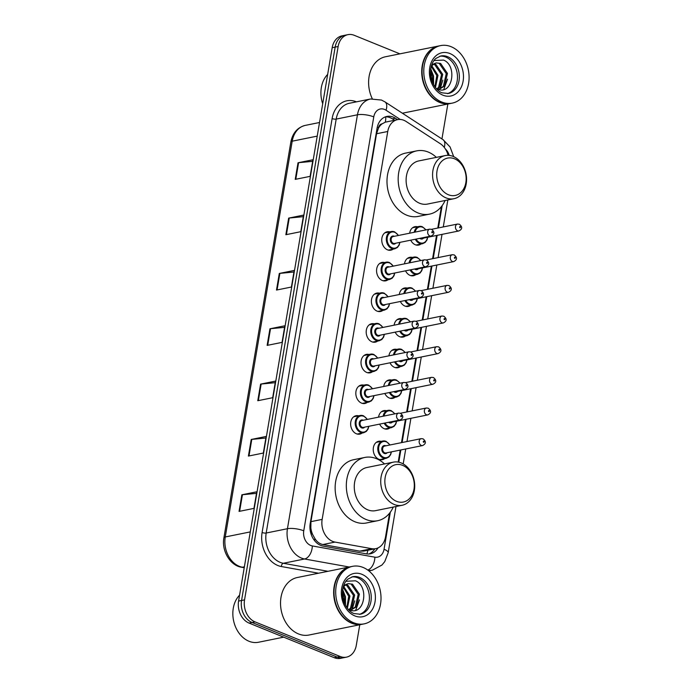 <?xml version="1.0" encoding="UTF-8"?>
<svg xmlns="http://www.w3.org/2000/svg" width="693" height="693" viewBox="0 0 693 693"><rect width="100%" height="100%" fill="white"/><g stroke="black" fill="none" stroke-linecap="round" stroke-linejoin="round"><path stroke-width="1.04" d="M420.963 244.023A9.39 7.147 -101.4 0 1 418.641 245.088A9.39 7.147 -101.4 0 1 415.28 244.742A9.39 7.147 -101.4 0 1 410.732 240.168M415.783 274.679A9.39 7.147 -101.4 0 1 413.461 275.745A9.39 7.147 -101.4 0 1 410.1 275.398A9.39 7.147 -101.4 0 1 405.552 270.833M410.594 305.336A9.39 7.147 -101.4 0 1 408.272 306.401A9.39 7.147 -101.4 0 1 404.911 306.055A9.39 7.147 -101.4 0 1 400.363 301.49M405.414 335.992A9.39 7.147 -101.4 0 1 403.083 337.058A9.39 7.147 -101.4 0 1 399.731 336.711A9.39 7.147 -101.4 0 1 395.183 332.146M400.225 366.649A9.39 7.147 -101.4 0 1 397.903 367.714A9.39 7.147 -101.4 0 1 394.542 367.368A9.39 7.147 -101.4 0 1 389.994 362.803M395.036 397.306A9.39 7.147 -101.4 0 1 392.714 398.371A9.39 7.147 -101.4 0 1 389.353 398.025A9.39 7.147 -101.4 0 1 384.806 393.459M389.856 427.962A9.39 7.147 -101.4 0 1 387.534 429.036A9.39 7.147 -101.4 0 1 384.173 428.681A9.39 7.147 -101.4 0 1 379.625 424.116M384.667 458.619A9.39 7.147 -101.4 0 1 382.345 459.693A9.39 7.147 -101.4 0 1 378.984 459.338A9.39 7.147 -101.4 0 1 373.232 449.731A9.39 7.147 -101.4 0 1 378.621 441.285A9.39 7.147 -101.4 0 1 381.176 441.363M362.075 433.056A9.39 7.147 -101.4 0 1 359.754 434.121A9.39 7.147 -101.4 0 1 356.393 433.775A9.39 7.147 -101.4 0 1 350.641 424.168A9.39 7.147 -101.4 0 1 356.029 415.722A9.39 7.147 -101.4 0 1 358.584 415.8M367.255 402.399A9.39 7.147 -101.4 0 1 364.934 403.465A9.39 7.147 -101.4 0 1 361.573 403.118A9.39 7.147 -101.4 0 1 355.821 393.511A9.39 7.147 -101.4 0 1 361.209 385.065A9.39 7.147 -101.4 0 1 363.764 385.143M382.813 310.429A9.39 7.147 -101.4 0 1 380.492 311.495A9.39 7.147 -101.4 0 1 377.131 311.148A9.39 7.147 -101.4 0 1 371.379 301.542A9.39 7.147 -101.4 0 1 376.767 293.087A9.39 7.147 -101.4 0 1 379.322 293.174M393.182 249.116A9.39 7.147 -101.4 0 1 390.861 250.182A9.39 7.147 -101.4 0 1 387.5 249.835A9.39 7.147 -101.4 0 1 381.748 240.228A9.39 7.147 -101.4 0 1 387.136 231.774A9.39 7.147 -101.4 0 1 389.691 231.86M388.002 279.773A9.39 7.147 -101.4 0 1 385.68 280.838A9.39 7.147 -101.4 0 1 382.319 280.492A9.39 7.147 -101.4 0 1 376.568 270.885A9.39 7.147 -101.4 0 1 381.947 262.43A9.39 7.147 -101.4 0 1 384.502 262.517M377.624 341.086A9.39 7.147 -101.4 0 1 375.303 342.151A9.39 7.147 -101.4 0 1 371.942 341.805A9.39 7.147 -101.4 0 1 366.19 332.198A9.39 7.147 -101.4 0 1 371.578 323.744A9.39 7.147 -101.4 0 1 374.133 323.83M372.444 371.743A9.39 7.147 -101.4 0 1 370.123 372.808A9.39 7.147 -101.4 0 1 366.762 372.462A9.39 7.147 -101.4 0 1 361.01 362.855A9.39 7.147 -101.4 0 1 366.398 354.4A9.39 7.147 -101.4 0 1 368.953 354.487M448.102 155.327A17.602 13.41 78.6 0 0 440.289 143.702L406.133 121.483A17.602 13.41 78.6 0 0 403.863 120.287A17.602 13.41 78.6 0 0 397.565 119.638A17.602 13.41 78.6 0 0 387.751 131.488L322.15 519.386A17.602 13.41 78.6 0 0 334.996 542.082L371.794 548.691A17.602 13.41 78.6 0 0 375.736 548.657A17.602 13.41 78.6 0 0 385.551 536.806L389.544 513.192M312.638 534.459A17.602 13.41 -101.4 0 1 310.845 527.971L310.793 528.257A5.865 4.47 78.6 0 0 312.638 534.459L314.873 538.522C316.944 541.848 319.612 543.849 322.877 544.533L359.676 551.143L363.816 551.074L375.736 548.657M397.565 119.638L385.291 122.167L382.086 123.856A5.865 4.47 78.6 0 0 378.517 127.858A17.602 5.146 -170.4 0 0 377.235 127.365M378.517 127.858L378.465 128.144A17.602 13.41 -101.4 0 1 382.086 123.856M378.465 128.144L376.55 133.749L310.94 521.656L310.845 527.971M398.189 462.092L400.216 450.086M401.481 442.645L405.405 419.43M406.661 411.988L410.594 388.773M411.85 381.332L415.774 358.116M417.039 350.675L420.963 327.46M422.219 320.019L426.143 296.795M427.408 289.362L431.332 266.138M432.588 258.706L436.521 235.481M437.777 228.049L441.398 206.627M409.65 233.203A9.39 7.147 -101.4 0 1 414.916 226.68A9.39 7.147 -101.4 0 1 417.472 226.767M404.469 263.86A9.39 7.147 -101.4 0 1 409.736 257.337A9.39 7.147 -101.4 0 1 412.292 257.424M399.281 294.516A9.39 7.147 -101.4 0 1 404.547 287.993A9.39 7.147 -101.4 0 1 407.103 288.08M394.1 325.182A9.39 7.147 -101.4 0 1 399.359 318.659A9.39 7.147 -101.4 0 1 401.914 318.737M388.912 355.838A9.39 7.147 -101.4 0 1 394.178 349.315A9.39 7.147 -101.4 0 1 396.734 349.393M383.723 386.495A9.39 7.147 -101.4 0 1 388.99 379.972A9.39 7.147 -101.4 0 1 391.545 380.05M378.543 417.151A9.39 7.147 -101.4 0 1 383.809 410.628A9.39 7.147 -101.4 0 1 386.365 410.706M397.539 119.638L395.434 118.278A17.602 13.41 78.6 0 0 393.174 117.082A17.602 13.41 78.6 0 0 386.867 116.433A17.602 13.41 78.6 0 0 377.061 128.283L310.23 523.388A17.602 13.41 78.6 0 0 323.077 546.084L366.32 553.846A17.602 13.41 78.6 0 0 370.261 553.82A17.602 13.41 78.6 0 0 377.98 547.929M385.403 116.84A17.602 13.41 -101.4 0 1 390.185 117.689A17.602 13.41 -101.4 0 1 392.455 118.875L394.551 120.244M359.78 624.748L356.297 645.296A17.602 13.41 -101.4 0 1 346.491 657.146A17.602 13.41 -101.4 0 1 340.185 656.488L255.041 621.89A17.602 13.41 -101.4 0 1 244.551 599.878L338.141 46.5A17.602 13.41 -101.4 0 1 347.955 34.65A17.602 13.41 -101.4 0 1 354.253 35.308L399.887 53.846M447.851 104.019L441.943 138.955M346.491 657.146L340.523 658.35A17.602 13.41 -101.4 0 1 334.225 657.692L249.082 623.094A17.602 13.41 -101.4 0 1 238.583 601.082L332.181 47.704L335.161 47.107A17.602 13.41 -101.4 0 1 344.975 35.256A17.602 13.41 -101.4 0 0 335.161 47.107L241.562 600.485L335.161 47.107L338.141 46.5M249.082 623.094L252.061 622.487A17.602 13.41 -101.4 0 1 241.562 600.485A17.602 13.41 -101.4 0 0 252.061 622.487L337.205 657.094L252.061 622.487L255.041 621.89M343.503 657.744A17.602 13.41 -101.4 0 1 337.205 657.094A17.602 13.41 -101.4 0 0 343.503 657.744M374.809 548.847A17.602 13.41 -101.4 0 1 368.754 554.01M239.059 511.408L253.967 508.385L256.774 491.787L241.866 494.802L239.059 511.408M256.514 493.355L242.437 494.724A4.695 1.369 -170.4 0 0 241.866 494.802M248.415 456.072L263.331 453.049L266.138 436.451L251.221 439.466L248.415 456.072M265.869 438.019L251.793 439.388A4.695 1.369 -170.4 0 0 251.221 439.466M257.779 400.727L272.687 397.713L275.493 381.107L260.585 384.13L257.779 400.727M275.225 382.683L261.157 384.043A4.695 1.369 -170.4 0 0 260.585 384.13M295.218 179.374L310.126 176.36L312.933 159.762L298.025 162.777L295.218 179.374M312.664 161.33L298.596 162.69A4.695 1.369 -170.4 0 0 298.025 162.777M285.854 234.719L300.762 231.696L303.577 215.099L288.66 218.113L285.854 234.719M303.309 216.666L289.232 218.035A4.695 1.369 -170.4 0 0 288.66 218.113M276.498 290.055L291.406 287.041L294.213 270.435L279.305 273.449L276.498 290.055M293.945 272.011L279.877 273.371A4.695 1.369 -170.4 0 0 279.305 273.449M267.134 345.391L282.051 342.377L284.858 325.771L269.941 328.794L267.134 345.391M284.589 327.347L270.513 328.707A4.695 1.369 -170.4 0 0 269.941 328.794M332.181 47.704A17.602 13.41 -101.4 0 1 341.995 35.854L347.955 34.65M322.695 103.759A26.412 20.114 -101.4 0 1 327.659 74.42M450.389 103.5A29.34 22.349 -101.4 0 1 450.207 103.543A29.34 22.349 -101.4 0 1 439.7 102.451A29.34 22.349 -101.4 0 1 421.725 72.427A29.34 22.349 -101.4 0 1 438.565 46.024A29.34 22.349 -101.4 0 1 438.747 45.981M372.271 98.727A29.34 22.349 -101.4 0 1 385.438 56.774L438.565 46.024M452.252 103.127L450.58 103.465A29.34 22.349 -101.4 0 1 440.072 102.373A29.34 22.349 -101.4 0 1 422.098 72.349A29.34 22.349 -101.4 0 1 438.938 45.946L440.609 45.608A29.34 22.349 -101.4 0 1 451.117 46.7A29.34 22.349 -101.4 0 1 469.092 76.715A29.34 22.349 -101.4 0 1 452.252 103.127A29.34 22.349 -101.4 0 1 441.753 102.036A29.34 22.349 -101.4 0 1 423.778 72.011A29.34 22.349 -101.4 0 1 440.609 45.608M439.882 56.211A19.135 14.57 -101.4 0 1 445.755 57.077A19.135 14.57 -101.4 0 1 457.458 76.022A19.135 14.57 -101.4 0 1 447.453 93.642M439.431 63.704L446.266 73.64L443.364 86.313L438.634 89.484M431.756 64.77L436.218 62.898L440.618 63.461L447.453 73.406L444.551 86.071L439.119 89.38M433.342 64.18L434.702 64.657L441.536 74.601L438.634 87.275L436.971 88.851M433.905 63.817L435.88 64.423L442.714 74.359L439.812 87.032L437.482 89.085M431.254 66.337L436.798 75.563L434.927 86.807M431.713 65.653L437.985 75.32L435.455 87.517M430.466 71.864L432.068 76.516L432.241 81.791M430.587 69.898L433.246 76.282L433.03 83.602M437.196 88.964C452.494 96.258 457.761 65.575 443.537 60.074L433.991 60.551M431.306 66.156L434.797 63.358M447.565 79.149L443.771 89.518M442.827 80.111L440.168 88.86M433.359 82.025L433.16 83.853M430.725 68.832L433.549 75.987L433.584 84.659M448.397 194.75A19.075 14.527 -101.4 0 1 437.023 170.911A19.075 14.527 -101.4 0 1 454.478 158.784A19.075 14.527 -101.4 0 1 465.852 182.623A19.075 14.527 -101.4 0 1 448.397 194.75M446.058 197.895A22.003 16.762 -101.4 0 1 432.579 175.381A22.003 16.762 -101.4 0 1 445.209 155.578A22.003 16.762 -101.4 0 1 453.083 156.393A22.003 16.762 -101.4 0 1 466.562 178.907A22.003 16.762 -101.4 0 1 453.941 198.718A22.003 16.762 -101.4 0 1 446.058 197.895M445.209 155.578L418.737 160.932A22.003 16.762 78.6 0 0 406.115 180.734A22.003 16.762 78.6 0 0 419.594 203.248A22.003 16.762 78.6 0 0 427.468 204.071L453.941 198.718M445.097 200.502A32.276 24.584 -101.4 0 1 429.504 214.137A32.276 24.584 -101.4 0 1 417.957 212.933A32.276 24.584 -101.4 0 1 398.18 179.911A32.276 24.584 -101.4 0 1 416.701 150.866A32.276 24.584 -101.4 0 1 428.248 152.062A32.276 24.584 -101.4 0 1 436.365 157.363M429.504 214.137L418.321 216.398A32.276 24.584 -101.4 0 1 406.774 215.202A32.276 24.584 -101.4 0 1 386.997 182.172A32.276 24.584 -101.4 0 1 405.518 153.127L416.701 150.866M396.543 501.325A19.075 14.527 -101.4 0 1 385.169 477.486A19.075 14.527 -101.4 0 1 402.624 465.358A19.075 14.527 -101.4 0 1 413.998 489.197A19.075 14.527 -101.4 0 1 396.543 501.325M394.213 504.469A22.003 16.762 -101.4 0 1 380.726 481.956A22.003 16.762 -101.4 0 1 393.355 462.144A22.003 16.762 -101.4 0 1 401.23 462.967A22.003 16.762 -101.4 0 1 414.709 485.481A22.003 16.762 -101.4 0 1 402.087 505.284A22.003 16.762 -101.4 0 1 394.213 504.469M393.355 462.144L366.883 467.506A22.003 16.762 78.6 0 0 354.262 487.309A22.003 16.762 78.6 0 0 367.74 509.823A22.003 16.762 78.6 0 0 375.615 510.646L402.087 505.284M393.243 507.077A32.276 24.584 -101.4 0 1 377.65 520.712A32.276 24.584 -101.4 0 1 366.103 519.507A32.276 24.584 -101.4 0 1 346.327 486.486A32.276 24.584 -101.4 0 1 364.847 457.441A32.276 24.584 -101.4 0 1 376.394 458.636A32.276 24.584 -101.4 0 1 384.511 463.938M377.65 520.712L366.467 522.972A32.276 24.584 -101.4 0 1 354.92 521.768A32.276 24.584 -101.4 0 1 335.143 488.747A32.276 24.584 -101.4 0 1 353.664 459.702L364.847 457.441M283.68 637.153L258.472 642.255A26.412 20.114 -101.4 0 1 249.021 641.276A26.412 20.114 -101.4 0 1 233.532 620.426A26.412 20.114 -101.4 0 1 239.587 595.148M362.318 624.228A29.34 22.349 -101.4 0 1 362.127 624.272A29.34 22.349 -101.4 0 1 351.628 623.18A29.34 22.349 -101.4 0 1 333.654 593.156A29.34 22.349 -101.4 0 1 350.485 566.753A29.34 22.349 -101.4 0 1 350.675 566.718M362.127 624.272L309.009 635.022A29.34 22.349 -101.4 0 1 298.501 633.93A29.34 22.349 -101.4 0 1 280.535 603.906A29.34 22.349 -101.4 0 1 297.366 577.503L350.485 566.753M364.18 623.856L362.5 624.194A29.34 22.349 -101.4 0 1 352.001 623.102A29.34 22.349 -101.4 0 1 334.026 593.078A29.34 22.349 -101.4 0 1 350.857 566.675L352.538 566.337A29.34 22.349 -101.4 0 1 363.037 567.428A29.34 22.349 -101.4 0 1 381.011 597.453A29.34 22.349 -101.4 0 1 364.18 623.856A29.34 22.349 -101.4 0 1 353.681 622.764A29.34 22.349 -101.4 0 1 335.707 592.74A29.34 22.349 -101.4 0 1 352.538 566.337M351.801 576.94A19.135 14.57 -101.4 0 1 357.683 577.806A19.135 14.57 -101.4 0 1 369.386 596.751A19.135 14.57 -101.4 0 1 359.381 614.37M351.36 584.433L358.194 594.377L355.292 607.042L350.502 610.195M343.676 585.498L348.146 583.627L352.546 584.19L359.381 594.135L356.471 606.799L350.528 610.204M345.261 584.909L346.621 585.386L353.456 595.33L350.554 608.004L348.9 609.589M345.833 584.545L347.808 585.152L354.643 595.088L351.741 607.761L349.411 609.814M343.182 587.066L348.726 596.292L346.855 607.536M343.641 586.391L349.913 596.049L347.384 608.246M342.394 592.593L343.988 597.245L344.161 602.529M342.515 590.627L345.175 597.011L344.958 604.331M349.125 609.693C364.423 616.987 369.69 586.304 355.457 580.803L345.911 581.28M343.226 586.884L346.717 584.095M359.485 599.878L355.691 610.247M354.755 600.84L352.087 609.589M345.279 602.754L345.079 604.582M342.654 589.561L345.469 596.716L345.504 605.387M314.535 540.575A17.602 10.923 -79.8 0 0 314.873 538.522M385.291 122.167A17.602 9.139 -57 0 0 385.646 116.831M366.857 553.932A17.602 10.923 -79.8 0 0 367.879 550.251M310.793 528.257A17.602 5.146 -170.4 0 0 309.962 527.936M376.55 133.749L387.751 131.488M359.676 551.143L371.794 548.691M322.877 544.533L334.996 542.082M310.94 521.656L322.15 519.386M400.216 119.447L386.027 110.222A11.738 8.94 78.6 0 0 384.511 109.425A11.738 8.94 78.6 0 0 373.77 116.883L303.759 530.812A11.738 8.94 78.6 0 0 310.759 545.486A11.738 8.94 78.6 0 0 312.326 545.945L374.887 557.181A11.738 8.94 78.6 0 0 384.052 549.263L390.332 512.17M349.237 567.004L304.565 558.982A23.475 17.879 -101.4 0 1 301.429 558.064A23.475 17.879 -101.4 0 1 287.439 528.716L357.449 114.795A23.475 17.879 -101.4 0 1 370.53 98.995L349.281 103.292A23.475 17.879 78.6 0 0 336.2 119.092L266.19 533.021A23.475 17.879 78.6 0 0 280.18 562.361A23.475 17.879 78.6 0 0 283.316 563.279L327.988 571.301M318.546 573.215L281.375 566.536A26.412 20.114 -101.4 0 1 262.101 532.493L332.12 118.572A2.937 0.858 -170.4 0 0 336.2 119.092L357.449 114.795A11.738 3.43 9.6 0 1 373.77 116.883M281.375 566.536A2.937 1.819 100.2 0 1 283.316 563.279L304.565 558.982A11.738 7.285 -79.8 0 0 312.326 545.945M332.12 118.572A26.412 20.114 -101.4 0 1 356.28 101.776A26.412 20.114 -101.4 0 1 356.445 101.845M244.551 599.878L238.583 601.082M340.185 656.488L334.225 657.692M303.759 530.812A11.738 3.43 9.6 0 0 287.439 528.716L266.19 533.021A2.937 0.858 -170.4 0 1 262.101 532.493M368.858 570.893L372.384 570.174A23.475 17.879 -101.4 0 1 368.182 570.365M398.778 462.205L400.849 449.956M402.113 442.515L406.037 419.3M407.293 411.859L411.226 388.643M412.482 381.202L416.406 357.986M417.662 350.545L421.595 327.33M422.851 319.889L426.775 296.673M428.04 289.232L431.964 266.017M433.22 258.576L437.153 235.36M438.409 227.919L442.186 205.596M449.203 155.397A11.738 8.94 78.6 0 0 445.408 149.012M367.749 570.053A11.738 7.285 -79.8 0 0 374.887 557.181M384.052 549.263A11.738 3.43 9.6 0 1 388.175 552.728L395.989 506.522M444.274 147.41A11.738 6.09 -57 0 0 443.035 139.665L384.97 101.888A11.738 6.09 -57 0 1 386.027 110.222M392.455 118.875L395.434 118.278M244.222 567.723L241.511 567.238A5.865 3.638 -79.8 0 0 242.394 567.22L244.257 567.558M241.511 567.238C230.067 565.557 221.422 550.649 223.908 537.785A5.865 1.715 9.6 0 1 225.26 536.962A23.475 17.879 78.6 0 0 242.394 567.22L244.378 566.822M317.221 136.123L292.203 141.19A5.865 1.715 -170.4 0 0 290.852 142.013C292.68 132.943 297.496 127.399 305.284 125.39A23.475 17.879 78.6 0 0 292.203 141.19L225.26 536.962L250.286 531.903M267.715 345.279L270.513 328.707M277.07 289.934L279.877 273.371M286.434 234.598L289.232 218.035M295.79 179.262L298.596 162.69M258.35 400.615L261.157 384.043M248.995 455.951L251.793 439.388M239.631 511.287L242.437 494.724M440.774 55.986A19.135 14.57 -101.4 0 1 447.617 56.696A19.135 14.57 -101.4 0 1 459.346 76.273A19.135 14.57 -101.4 0 1 448.362 93.494L442.151 92.836C437.863 91.632 431.159 84.234 430.509 73.978C430.301 63.895 434.424 59.52 436.001 58.368L440.774 55.986M442.914 95.175A22.072 16.805 -101.4 0 1 429.755 67.585A22.072 16.805 -101.4 0 1 449.956 53.552A22.072 16.805 -101.4 0 1 463.115 81.142A22.072 16.805 -101.4 0 1 442.914 95.175M352.702 576.715A19.135 14.57 -101.4 0 1 359.546 577.434A19.135 14.57 -101.4 0 1 371.266 597.011A19.135 14.57 -101.4 0 1 360.291 614.232L354.08 613.565C349.783 612.361 343.087 604.963 342.437 594.707C342.229 584.623 346.353 580.249 347.929 579.097L352.702 576.715M354.842 615.904A22.072 16.805 -101.4 0 1 341.684 588.322A22.072 16.805 -101.4 0 1 361.876 574.289A22.072 16.805 -101.4 0 1 375.034 601.87A22.072 16.805 -101.4 0 1 354.842 615.904M399.948 242.351L399.142 245.157L397.384 247.522L394.845 248.778A8.801 6.705 -101.4 0 1 391.692 248.449A8.801 6.705 -101.4 0 1 386.304 239.44A8.801 6.705 -101.4 0 1 391.354 231.523A8.801 6.705 -101.4 0 1 394.508 231.852M398.319 235.499A8.212 6.254 78.6 0 0 394.785 232.328A8.212 6.254 78.6 0 0 387.266 237.552A8.212 6.254 78.6 0 0 392.16 247.817A8.212 6.254 78.6 0 0 399.714 242.403M395.746 243.208A4.106 3.127 -101.4 0 1 392.818 243.945A4.106 3.127 -101.4 0 1 390.367 238.808A4.106 3.127 -101.4 0 1 394.126 236.2A4.106 3.127 -101.4 0 1 394.352 236.304M393.148 236.547A3.517 2.685 78.6 0 0 391.129 239.717A3.517 2.685 78.6 0 0 393.286 243.321A3.517 2.685 78.6 0 0 394.542 243.451L431.081 236.053A3.517 2.685 -101.4 0 1 429.816 235.923A3.517 2.685 -101.4 0 1 427.659 232.32A3.517 2.685 -101.4 0 1 429.677 229.149L393.148 236.547M432.146 232.779A0.589 0.45 78.6 0 0 432.337 231.67A0.589 0.45 78.6 0 0 432.146 232.779M394.759 273.016L393.962 275.823L392.195 278.179L389.657 279.435A8.801 6.705 -101.4 0 1 386.512 279.106A8.801 6.705 -101.4 0 1 381.115 270.097A8.801 6.705 -101.4 0 1 386.166 262.179A8.801 6.705 -101.4 0 1 389.319 262.508M393.13 266.155A8.212 6.254 78.6 0 0 389.596 262.985A8.212 6.254 78.6 0 0 382.077 268.208A8.212 6.254 78.6 0 0 386.98 278.473A8.212 6.254 78.6 0 0 394.525 273.059M390.566 273.865A4.106 3.127 -101.4 0 1 387.63 274.601A4.106 3.127 -101.4 0 1 385.187 269.473A4.106 3.127 -101.4 0 1 388.946 266.857A4.106 3.127 -101.4 0 1 389.171 266.961M387.959 267.203A3.517 2.685 78.6 0 0 385.94 270.374A3.517 2.685 78.6 0 0 388.097 273.978A3.517 2.685 78.6 0 0 389.362 274.107L425.892 266.71A3.517 2.685 -101.4 0 1 424.636 266.58A3.517 2.685 -101.4 0 1 422.479 262.976A3.517 2.685 -101.4 0 1 424.497 259.814L387.959 267.203M426.966 263.435A0.589 0.45 78.6 0 0 427.148 262.326A0.589 0.45 78.6 0 0 426.966 263.435M389.579 303.673L388.773 306.479L387.015 308.835L384.476 310.092A8.801 6.705 -101.4 0 1 381.323 309.762A8.801 6.705 -101.4 0 1 375.935 300.753A8.801 6.705 -101.4 0 1 380.985 292.836A8.801 6.705 -101.4 0 1 384.13 293.165M387.941 296.812A8.212 6.254 78.6 0 0 384.416 293.641A8.212 6.254 78.6 0 0 376.897 298.865A8.212 6.254 78.6 0 0 381.791 309.139A8.212 6.254 78.6 0 0 389.345 303.716M385.377 304.522A4.106 3.127 -101.4 0 1 382.449 305.258A4.106 3.127 -101.4 0 1 379.998 300.13A4.106 3.127 -101.4 0 1 383.757 297.514A4.106 3.127 -101.4 0 1 383.983 297.618M382.779 297.86A3.517 2.685 78.6 0 0 380.76 301.031A3.517 2.685 78.6 0 0 382.917 304.634A3.517 2.685 78.6 0 0 384.173 304.764L420.703 297.366A3.517 2.685 -101.4 0 1 419.447 297.236A3.517 2.685 -101.4 0 1 417.29 293.633A3.517 2.685 -101.4 0 1 419.308 290.471L382.779 297.86M421.777 294.092A0.589 0.45 78.6 0 0 421.968 292.992A0.589 0.45 78.6 0 0 421.777 294.092M384.39 334.329L383.593 337.136L381.826 339.492L379.288 340.748A8.801 6.705 -101.4 0 1 376.143 340.419A8.801 6.705 -101.4 0 1 370.746 331.41A8.801 6.705 -101.4 0 1 375.797 323.492A8.801 6.705 -101.4 0 1 378.95 323.822M382.761 327.468A8.212 6.254 78.6 0 0 379.227 324.298A8.212 6.254 78.6 0 0 371.708 329.521A8.212 6.254 78.6 0 0 376.602 339.795A8.212 6.254 78.6 0 0 384.156 334.373M380.197 335.178A4.106 3.127 -101.4 0 1 377.261 335.914A4.106 3.127 -101.4 0 1 374.809 330.786A4.106 3.127 -101.4 0 1 378.569 328.17A4.106 3.127 -101.4 0 1 378.794 328.274M377.59 328.517A3.517 2.685 78.6 0 0 375.571 331.687A3.517 2.685 78.6 0 0 377.728 335.291A3.517 2.685 78.6 0 0 378.984 335.421L415.523 328.023A3.517 2.685 -101.4 0 1 414.258 327.893A3.517 2.685 -101.4 0 1 412.101 324.289A3.517 2.685 -101.4 0 1 414.128 321.128L377.59 328.517M416.597 324.748A0.589 0.45 78.6 0 0 416.779 323.648A0.589 0.45 78.6 0 0 416.597 324.748M379.21 364.986L378.404 367.792L376.637 370.149L374.107 371.405A8.801 6.705 -101.4 0 1 370.954 371.076A8.801 6.705 -101.4 0 1 365.566 362.075A8.801 6.705 -101.4 0 1 370.616 354.149A8.801 6.705 -101.4 0 1 373.761 354.478M377.572 358.134A8.212 6.254 78.6 0 0 374.038 354.955A8.212 6.254 78.6 0 0 366.519 360.178A8.212 6.254 78.6 0 0 371.422 370.452A8.212 6.254 78.6 0 0 378.967 365.029M375.008 365.835A4.106 3.127 -101.4 0 1 372.08 366.58A4.106 3.127 -101.4 0 1 369.629 361.443A4.106 3.127 -101.4 0 1 373.388 358.827A4.106 3.127 -101.4 0 1 373.614 358.931M372.41 359.173A3.517 2.685 78.6 0 0 370.383 362.344A3.517 2.685 78.6 0 0 372.539 365.947A3.517 2.685 78.6 0 0 373.804 366.077L410.334 358.688A3.517 2.685 -101.4 0 1 409.078 358.55A3.517 2.685 -101.4 0 1 406.921 354.955A3.517 2.685 -101.4 0 1 408.939 351.784L372.41 359.173M411.408 355.405A0.589 0.45 78.6 0 0 411.599 354.305A0.589 0.45 78.6 0 0 411.408 355.405M374.021 395.642L373.215 398.449L371.457 400.805L368.919 402.061A8.801 6.705 -101.4 0 1 365.765 401.732A8.801 6.705 -101.4 0 1 360.377 392.732A8.801 6.705 -101.4 0 1 365.428 384.806A8.801 6.705 -101.4 0 1 368.581 385.135M372.392 388.79A8.212 6.254 78.6 0 0 368.858 385.611A8.212 6.254 78.6 0 0 361.339 390.835A8.212 6.254 78.6 0 0 366.233 401.108A8.212 6.254 78.6 0 0 373.787 395.686M369.828 396.491A4.106 3.127 -101.4 0 1 366.892 397.236A4.106 3.127 -101.4 0 1 364.44 392.099A4.106 3.127 -101.4 0 1 368.2 389.483A4.106 3.127 -101.4 0 1 368.425 389.587M367.221 389.83A3.517 2.685 78.6 0 0 365.202 393A3.517 2.685 78.6 0 0 367.359 396.604A3.517 2.685 78.6 0 0 368.615 396.734L405.154 389.345A3.517 2.685 -101.4 0 1 403.889 389.206A3.517 2.685 -101.4 0 1 401.732 385.611A3.517 2.685 -101.4 0 1 403.75 382.441L367.221 389.83M406.219 386.07A0.589 0.45 78.6 0 0 406.41 384.961A0.589 0.45 78.6 0 0 406.219 386.07M368.841 426.299L368.035 429.106L366.268 431.462L363.738 432.718A8.801 6.705 -101.4 0 1 360.585 432.389A8.801 6.705 -101.4 0 1 355.188 423.388A8.801 6.705 -101.4 0 1 360.239 415.462A8.801 6.705 -101.4 0 1 363.392 415.791M367.203 419.447A8.212 6.254 78.6 0 0 363.669 416.268A8.212 6.254 78.6 0 0 356.15 421.491A8.212 6.254 78.6 0 0 361.053 431.765A8.212 6.254 78.6 0 0 368.598 426.342M364.639 427.148A4.106 3.127 -101.4 0 1 361.703 427.893A4.106 3.127 -101.4 0 1 359.26 422.756A4.106 3.127 -101.4 0 1 363.019 420.14A4.106 3.127 -101.4 0 1 363.245 420.244M362.032 420.486A3.517 2.685 78.6 0 0 360.014 423.657A3.517 2.685 78.6 0 0 362.17 427.26A3.517 2.685 78.6 0 0 363.435 427.39L399.965 420.001A3.517 2.685 -101.4 0 1 398.709 419.871A3.517 2.685 -101.4 0 1 396.552 416.268A3.517 2.685 -101.4 0 1 398.57 413.097L362.032 420.486M401.039 416.727A0.589 0.45 78.6 0 0 401.221 415.618A0.589 0.45 78.6 0 0 401.039 416.727M416.086 245.01L422.626 243.685A8.801 6.705 -101.4 0 1 419.482 243.356A8.801 6.705 -101.4 0 1 415.298 239.25M414.241 232.276A8.801 6.705 -101.4 0 1 419.135 226.429A8.801 6.705 -101.4 0 1 422.288 226.758M425.788 229.937A8.212 6.254 78.6 0 0 422.565 227.235A8.212 6.254 78.6 0 0 415.116 232.103M416.138 239.076A8.212 6.254 78.6 0 0 419.941 242.732A8.212 6.254 78.6 0 0 427.494 237.309M423.536 238.115A4.106 3.127 -101.4 0 1 420.599 238.851A4.106 3.127 -101.4 0 1 419.759 238.349M420.85 238.123A3.517 2.685 78.6 0 0 421.067 238.227A3.517 2.685 78.6 0 0 422.323 238.357L458.861 230.96A3.517 2.685 -101.4 0 1 457.597 230.83A3.517 2.685 -101.4 0 1 455.44 227.226A3.517 2.685 -101.4 0 1 457.467 224.064L459.355 224.237C462.612 226.923 462.439 229.166 458.861 230.96M460.117 226.585A0.589 0.45 78.6 0 0 459.935 227.685A0.589 0.45 78.6 0 0 460.117 226.585M419.897 231.133A4.106 3.127 -101.4 0 1 421.006 230.908M410.906 275.667L417.446 274.341A8.801 6.705 -101.4 0 1 414.293 274.012A8.801 6.705 -101.4 0 1 410.117 269.906M409.061 262.933A8.801 6.705 -101.4 0 1 413.946 257.086A8.801 6.705 -101.4 0 1 417.099 257.415M420.608 260.594A8.212 6.254 78.6 0 0 417.377 257.891A8.212 6.254 78.6 0 0 409.927 262.76M410.958 269.733A8.212 6.254 78.6 0 0 414.76 273.389A8.212 6.254 78.6 0 0 422.306 267.966M418.347 268.771A4.106 3.127 -101.4 0 1 415.41 269.508A4.106 3.127 -101.4 0 1 414.57 269.005M415.661 268.78A3.517 2.685 78.6 0 0 415.878 268.884A3.517 2.685 78.6 0 0 417.143 269.014L453.672 261.616A3.517 2.685 -101.4 0 1 452.416 261.486A3.517 2.685 -101.4 0 1 450.259 257.883A3.517 2.685 -101.4 0 1 452.278 254.721L454.175 254.894C457.423 257.579 457.259 259.823 453.672 261.616M454.937 257.242A0.589 0.45 78.6 0 0 454.747 258.342A0.589 0.45 78.6 0 0 454.937 257.242M414.717 261.789A4.106 3.127 -101.4 0 1 415.817 261.564M405.717 306.323L412.257 304.998A8.801 6.705 -101.4 0 1 409.104 304.669A8.801 6.705 -101.4 0 1 404.929 300.563M403.872 293.589A8.801 6.705 -101.4 0 1 408.766 287.742A8.801 6.705 -101.4 0 1 411.911 288.071M415.419 291.251A8.212 6.254 78.6 0 0 412.196 288.548A8.212 6.254 78.6 0 0 404.747 293.416M405.769 300.39A8.212 6.254 78.6 0 0 409.572 304.045A8.212 6.254 78.6 0 0 417.125 298.622M413.158 299.428A4.106 3.127 -101.4 0 1 410.23 300.173A4.106 3.127 -101.4 0 1 409.39 299.662M410.481 299.437A3.517 2.685 78.6 0 0 410.698 299.541A3.517 2.685 78.6 0 0 411.954 299.671L448.492 292.281A3.517 2.685 -101.4 0 1 447.228 292.143A3.517 2.685 -101.4 0 1 445.071 288.548A3.517 2.685 -101.4 0 1 447.089 285.377L448.986 285.551C452.234 288.236 452.07 290.48 448.492 292.281M449.748 287.898A0.589 0.45 78.6 0 0 449.558 288.998A0.589 0.45 78.6 0 0 449.748 287.898M409.528 292.446A4.106 3.127 -101.4 0 1 410.637 292.221M400.528 336.98L407.068 335.655A8.801 6.705 -101.4 0 1 403.924 335.325A8.801 6.705 -101.4 0 1 399.748 331.219M398.683 324.246A8.801 6.705 -101.4 0 1 403.577 318.399A8.801 6.705 -101.4 0 1 406.73 318.728M410.239 321.907A8.212 6.254 78.6 0 0 407.008 319.204A8.212 6.254 78.6 0 0 399.558 324.073M400.589 331.046A8.212 6.254 78.6 0 0 404.391 334.702A8.212 6.254 78.6 0 0 411.937 329.279M407.978 330.085A4.106 3.127 -101.4 0 1 405.041 330.83A4.106 3.127 -101.4 0 1 404.201 330.318M405.292 330.093A3.517 2.685 78.6 0 0 405.509 330.197A3.517 2.685 78.6 0 0 406.774 330.327L443.303 322.938A3.517 2.685 -101.4 0 1 442.047 322.799A3.517 2.685 -101.4 0 1 439.89 319.204A3.517 2.685 -101.4 0 1 441.909 316.034L443.806 316.216C447.054 318.893 446.89 321.136 443.303 322.938M444.56 318.555A0.589 0.45 78.6 0 0 444.378 319.664A0.589 0.45 78.6 0 0 444.56 318.555M404.34 323.103A4.106 3.127 -101.4 0 1 405.448 322.877M395.348 367.636L401.888 366.311A8.801 6.705 -101.4 0 1 398.735 365.982A8.801 6.705 -101.4 0 1 394.56 361.876M393.503 354.903A8.801 6.705 -101.4 0 1 398.397 349.055A8.801 6.705 -101.4 0 1 401.542 349.385M405.05 352.572A8.212 6.254 78.6 0 0 401.827 349.861A8.212 6.254 78.6 0 0 394.369 354.729M395.4 361.703A8.212 6.254 78.6 0 0 399.203 365.358A8.212 6.254 78.6 0 0 406.756 359.936M402.789 360.741A4.106 3.127 -101.4 0 1 399.861 361.486A4.106 3.127 -101.4 0 1 399.012 360.975M400.104 360.758A3.517 2.685 78.6 0 0 400.32 360.854A3.517 2.685 78.6 0 0 401.585 360.984L438.115 353.595A3.517 2.685 -101.4 0 1 436.859 353.465A3.517 2.685 -101.4 0 1 434.702 349.861A3.517 2.685 -101.4 0 1 436.72 346.691L438.617 346.872C441.865 349.549 441.701 351.793 438.115 353.595M439.379 349.211A0.589 0.45 78.6 0 0 439.189 350.32A0.589 0.45 78.6 0 0 439.379 349.211M399.159 353.759A4.106 3.127 -101.4 0 1 400.268 353.534M390.159 398.293L396.699 396.968A8.801 6.705 -101.4 0 1 393.555 396.647A8.801 6.705 -101.4 0 1 389.371 392.533M388.314 385.559A8.801 6.705 -101.4 0 1 393.208 379.712A8.801 6.705 -101.4 0 1 396.361 380.041M399.87 383.229A8.212 6.254 78.6 0 0 396.639 380.518A8.212 6.254 78.6 0 0 389.189 385.386M390.211 392.368A8.212 6.254 78.6 0 0 394.014 396.015A8.212 6.254 78.6 0 0 401.568 390.601M397.609 391.398A4.106 3.127 -101.4 0 1 394.672 392.143A4.106 3.127 -101.4 0 1 393.832 391.632M394.923 391.415A3.517 2.685 78.6 0 0 395.14 391.51A3.517 2.685 78.6 0 0 396.396 391.64L432.934 384.251A3.517 2.685 -101.4 0 1 431.67 384.121A3.517 2.685 -101.4 0 1 429.513 380.518A3.517 2.685 -101.4 0 1 431.54 377.347L433.437 377.529C436.685 380.214 436.512 382.449 432.934 384.251M434.19 379.868A0.589 0.45 78.6 0 0 434.009 380.977A0.589 0.45 78.6 0 0 434.19 379.868M393.971 384.416A4.106 3.127 -101.4 0 1 395.079 384.191M384.979 428.95L391.519 427.624A8.801 6.705 -101.4 0 1 388.366 427.304A8.801 6.705 -101.4 0 1 384.191 423.189M383.134 416.224A8.801 6.705 -101.4 0 1 388.019 410.369A8.801 6.705 -101.4 0 1 391.173 410.698M394.681 413.886A8.212 6.254 78.6 0 0 391.45 411.174A8.212 6.254 78.6 0 0 384 416.043M385.031 423.025A8.212 6.254 78.6 0 0 388.834 426.671A8.212 6.254 78.6 0 0 396.379 421.257M392.42 422.054A4.106 3.127 -101.4 0 1 389.483 422.799A4.106 3.127 -101.4 0 1 388.643 422.288M389.735 422.072A3.517 2.685 78.6 0 0 389.951 422.167A3.517 2.685 78.6 0 0 391.216 422.297L427.746 414.908A3.517 2.685 -101.4 0 1 426.49 414.778A3.517 2.685 -101.4 0 1 424.333 411.174A3.517 2.685 -101.4 0 1 426.351 408.004L428.248 408.186C431.496 410.871 431.332 413.106 427.746 414.908M429.01 410.525A0.589 0.45 78.6 0 0 428.82 411.633A0.589 0.45 78.6 0 0 429.01 410.525M388.79 415.072A4.106 3.127 -101.4 0 1 389.89 414.856M379.79 459.606L386.33 458.281A8.801 6.705 -101.4 0 1 383.177 457.96A8.801 6.705 -101.4 0 1 377.789 448.951A8.801 6.705 -101.4 0 1 382.839 441.025A8.801 6.705 -101.4 0 1 385.992 441.354M389.795 445.01A8.212 6.254 78.6 0 0 386.27 441.831A8.212 6.254 78.6 0 0 378.75 447.054A8.212 6.254 78.6 0 0 383.645 457.328A8.212 6.254 78.6 0 0 391.199 451.914M387.231 452.711A4.106 3.127 -101.4 0 1 384.303 453.456A4.106 3.127 -101.4 0 1 381.852 448.319A4.106 3.127 -101.4 0 1 385.611 445.712A4.106 3.127 -101.4 0 1 385.836 445.807M421.162 438.66L384.632 446.058A3.517 2.685 78.6 0 0 382.614 449.22A3.517 2.685 78.6 0 0 384.771 452.824A3.517 2.685 78.6 0 0 386.027 452.953L422.565 445.564A3.517 2.685 -101.4 0 1 421.301 445.434A3.517 2.685 -101.4 0 1 419.144 441.831A3.517 2.685 -101.4 0 1 421.162 438.66L423.059 438.842C426.316 441.528 426.143 443.763 422.565 445.564M423.821 441.181A0.589 0.45 78.6 0 0 423.631 442.29A0.589 0.45 78.6 0 0 423.821 441.181M384.97 101.888L381.479 100.061L370.53 98.995M372.384 570.174L381.947 565.046L384.745 561.625L388.175 552.728M403.196 463.92L405.726 448.969M406.982 441.528L410.906 418.312M412.162 410.871L416.095 387.656M417.351 380.214L421.275 356.999M422.539 349.558L426.464 326.342M427.72 318.901L431.652 295.686M432.908 288.245L436.833 265.029M438.089 257.588L442.021 234.373M443.277 226.932L447.843 199.948M453.698 156.661L450.069 146.942L443.035 139.665M223.908 537.785L290.852 142.013M305.284 125.39L319.525 122.505M450.207 103.543L402.382 113.219M351.039 610.109L350.554 610.212M398.553 235.455L394.629 231.86L391.354 231.523L384.814 232.848M431.081 236.053C434.658 234.26 434.832 232.016 431.574 229.331L429.677 229.149M394.845 248.778L388.305 250.104M393.364 266.112L389.449 262.517L386.166 262.179L379.625 263.505M425.892 266.71C429.478 264.917 429.643 262.673 426.394 259.988L424.497 259.814M389.657 279.435L383.125 280.76M388.184 296.769L384.26 293.174L380.985 292.836L374.445 294.161M420.703 297.366C424.289 295.573 424.454 293.33 421.205 290.644L419.308 290.471M384.476 310.092L377.936 311.417M382.995 327.425L379.071 323.83L375.797 323.492L369.256 324.818M415.523 328.023C419.109 326.23 419.274 323.986 416.025 321.301L414.128 321.128M379.288 340.748L372.747 342.073M377.806 358.082L373.891 354.487L370.616 354.149L364.076 355.474M410.334 358.688C413.92 356.886 414.085 354.643 410.836 351.957L408.939 351.784M374.107 371.405L367.567 372.73M372.626 388.738L368.702 385.143L365.428 384.806L358.887 386.131M405.154 389.345C408.731 387.543 408.905 385.299 405.648 382.623L403.75 382.441M368.919 402.061L362.378 403.387M367.437 419.395L363.522 415.8L360.239 415.462L353.699 416.788M399.965 420.001C403.551 418.2 403.716 415.956 400.467 413.279L398.57 413.097M363.738 432.718L357.198 434.043M412.595 227.754L419.135 226.429L422.409 226.767L426.039 229.885M457.467 224.064L431.522 229.314M422.626 243.685L425.164 242.429L426.923 240.073L427.728 237.266M407.406 258.411L413.946 257.086L417.229 257.424L420.859 260.551M452.278 254.721L426.334 259.97M417.446 274.341L419.975 273.085L421.742 270.729L422.548 267.922M402.226 289.068L408.766 287.742L412.04 288.08L415.67 291.207M447.089 285.377L421.153 290.627M412.257 304.998L414.795 303.742L416.554 301.386L417.359 298.579M397.037 319.724L403.577 318.399L406.86 318.737L410.49 321.864M441.909 316.034L415.965 321.283M407.068 335.655L409.606 334.398L411.373 332.042L412.17 329.236M391.857 350.381L398.397 349.055L401.671 349.393L405.301 352.52M436.72 346.691L410.784 351.94M401.888 366.311L404.426 365.055L406.185 362.699L406.99 359.892M386.668 381.037L393.208 379.712L396.483 380.05L400.112 383.177M431.54 377.347L405.596 382.597M396.699 396.968L399.237 395.712L401.004 393.355L401.801 390.549M381.488 411.694L388.019 410.369L391.302 410.706L394.932 413.834M426.351 408.004L400.407 413.253M391.519 427.624L394.048 426.368L395.816 424.012L396.621 421.205M376.299 442.351L382.839 441.025L386.114 441.363L390.038 444.958M386.33 458.281L388.868 457.025L390.627 454.669L391.432 451.862"/></g></svg>
